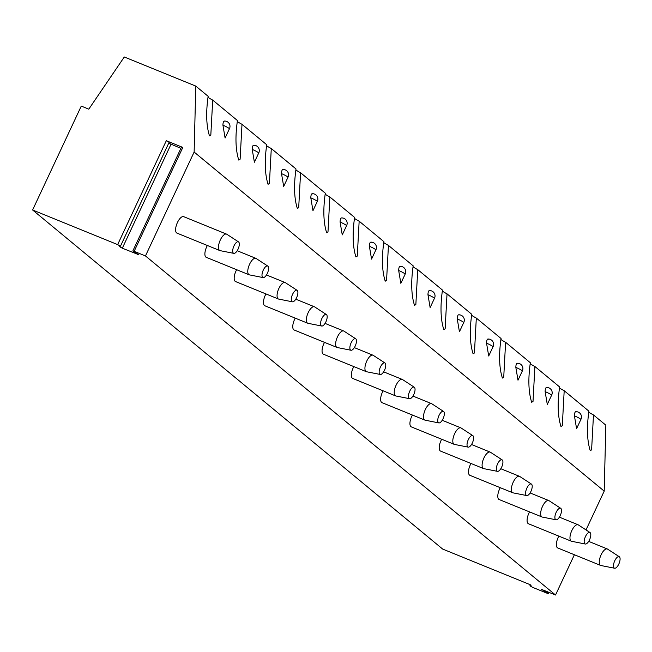 <?xml version="1.0" encoding="UTF-8"?>
<svg xmlns="http://www.w3.org/2000/svg" width="652" height="652" viewBox="0 0 652 652"><rect width="100%" height="100%" fill="white"/><g stroke="black" fill="none" stroke-linecap="round" stroke-linejoin="round"><path stroke-width="0.98" d="M182.821 147.433L134.149 251.33L132.821 250.971L181.492 147.075L182.821 147.433L166.317 140.71L169.137 142.299L120.465 246.163M134.149 251.33L145.461 255.934L194.133 152.038L195.779 86.088L124.287 56.985L88.794 109.153L81.272 106.089L32.6 209.985L117.645 244.606L120.465 246.195L119.503 246.619L122.323 248.208L138.876 254.761L132.821 250.971M168.721 143.187L180.897 148.338M145.461 255.934L555.528 595.015L574.388 554.754M32.6 209.985L442.667 549.066L530.035 584.632L531.127 585.251L529.88 585.789L532.692 587.379L547.134 593.255L548.471 593.613L547.704 593.018L541.38 589.327L555.528 595.015M194.133 152.038L604.2 491.119L605.847 425.169L593.483 414.949A9.772 1.125 25.1 0 1 588.756 412.105M586.018 529.921L604.2 491.119M558.846 536.123A8.883 3.594 112.2 0 0 557.354 547.737A8.883 3.594 112.2 0 0 557.753 547.973L600.631 565.431A8.883 3.594 112.2 0 0 600.899 565.512L614.624 568.234A6.218 2.518 112.2 0 0 619.058 563.507A6.218 2.518 112.2 0 0 619.4 556.824A6.218 2.518 -67.8 0 0 619.302 556.743L607.574 549.106A8.883 3.594 -67.8 0 1 607.721 549.212M529.554 511.91A8.883 3.594 112.2 0 0 528.063 523.515A8.883 3.594 112.2 0 0 528.462 523.76L571.339 541.209A8.883 3.594 112.2 0 0 571.608 541.29L585.333 544.012A6.218 2.518 112.2 0 0 589.767 539.285A6.218 2.518 112.2 0 0 590.109 532.602A6.218 2.518 -67.8 0 0 590.011 532.529L578.291 524.884A8.883 3.594 -67.8 0 1 578.43 524.99M500.263 487.688A8.883 3.594 112.2 0 0 498.772 499.302A8.883 3.594 112.2 0 0 499.171 499.538L542.048 516.995A8.883 3.594 112.2 0 0 542.317 517.077L556.042 519.791A6.218 2.518 112.2 0 0 560.476 515.064A6.218 2.518 112.2 0 0 560.818 508.381A6.218 2.518 -67.8 0 0 560.72 508.307L549 500.663A8.883 3.594 -67.8 0 1 549.139 500.769M470.972 463.466A8.883 3.594 112.2 0 0 469.489 475.08A8.883 3.594 112.2 0 0 469.88 475.316L512.757 492.773A8.883 3.594 112.2 0 0 513.026 492.855L526.751 495.569A6.218 2.518 112.2 0 0 531.184 490.842A6.218 2.518 112.2 0 0 531.527 484.159A6.218 2.518 -67.8 0 0 531.429 484.086L519.709 476.441A8.883 3.594 -67.8 0 1 519.848 476.547M441.681 439.244A8.883 3.594 112.2 0 0 440.198 450.858A8.883 3.594 112.2 0 0 440.589 451.094L483.466 468.552A8.883 3.594 112.2 0 0 483.735 468.633L497.46 471.355A6.218 2.518 112.2 0 0 501.893 466.62A6.218 2.518 112.2 0 0 502.236 459.937A6.218 2.518 -67.8 0 0 502.138 459.864L490.418 452.227A8.883 3.594 -67.8 0 1 490.557 452.333M412.398 415.031A8.883 3.594 112.2 0 0 410.907 426.636A8.883 3.594 112.2 0 0 411.298 426.873L454.175 444.33A8.883 3.594 112.2 0 0 454.444 444.411L468.169 447.133A6.218 2.518 112.2 0 0 472.602 442.406A6.218 2.518 112.2 0 0 472.944 435.723A6.218 2.518 -67.8 0 0 472.847 435.642L461.127 428.005A8.883 3.594 -67.8 0 1 461.266 428.111M383.107 390.809A8.883 3.594 112.2 0 0 381.616 402.423A8.883 3.594 112.2 0 0 382.007 402.659L424.884 420.108A8.883 3.594 112.2 0 0 425.153 420.19L438.877 422.912A6.218 2.518 112.2 0 0 443.311 418.185A6.218 2.518 112.2 0 0 443.662 411.502A6.218 2.518 -67.8 0 0 443.556 411.428L431.836 403.784A8.883 3.594 -67.8 0 1 431.983 403.89M353.816 366.587A8.883 3.594 112.2 0 0 352.325 378.201A8.883 3.594 112.2 0 0 352.716 378.437L395.593 395.894A8.883 3.594 112.2 0 0 395.862 395.976L409.595 398.69A6.218 2.518 112.2 0 0 414.02 393.963A6.218 2.518 112.2 0 0 414.37 387.28A6.218 2.518 -67.8 0 0 414.264 387.207L402.545 379.562A8.883 3.594 -67.8 0 1 402.692 379.668M324.525 342.365A8.883 3.594 112.2 0 0 323.033 353.979A8.883 3.594 112.2 0 0 323.425 354.215L366.302 371.673A8.883 3.594 112.2 0 0 366.579 371.754L380.303 374.468A6.218 2.518 112.2 0 0 384.729 369.741A6.218 2.518 112.2 0 0 385.079 363.058A6.218 2.518 -67.8 0 0 384.973 362.985L373.254 355.348A8.883 3.594 -67.8 0 1 373.4 355.454M295.234 318.143A8.883 3.594 112.2 0 0 293.742 329.757A8.883 3.594 112.2 0 0 294.133 329.993L337.011 347.451A8.883 3.594 112.2 0 0 337.288 347.532L351.012 350.254A6.218 2.518 112.2 0 0 355.438 345.519A6.218 2.518 112.2 0 0 355.788 338.836A6.218 2.518 -67.8 0 0 355.682 338.763L343.963 331.126A8.883 3.594 -67.8 0 1 344.109 331.232M265.943 293.93A8.883 3.594 112.2 0 0 264.451 305.535A8.883 3.594 112.2 0 0 264.842 305.772L307.728 323.229A8.883 3.594 112.2 0 0 307.997 323.31L321.721 326.033A6.218 2.518 112.2 0 0 326.147 321.306A6.218 2.518 112.2 0 0 326.497 314.623A6.218 2.518 -67.8 0 0 326.399 314.549L314.671 306.905A8.883 3.594 -67.8 0 1 314.818 307.01M236.652 269.708A8.883 3.594 112.2 0 0 235.16 281.322A8.883 3.594 112.2 0 0 235.559 281.558L278.437 299.015A8.883 3.594 112.2 0 0 278.706 299.089L292.43 301.811A6.218 2.518 112.2 0 0 296.864 297.084A6.218 2.518 112.2 0 0 297.206 290.401A6.218 2.518 -67.8 0 0 297.108 290.327L285.38 282.683A8.883 3.594 -67.8 0 1 285.527 282.789M207.36 245.486A8.883 3.594 112.2 0 0 205.869 257.1A8.883 3.594 112.2 0 0 206.268 257.336L249.145 274.794A8.883 3.594 112.2 0 0 249.414 274.875L263.139 277.589A6.218 2.518 112.2 0 0 267.573 272.862A6.218 2.518 112.2 0 0 267.915 266.179A6.218 2.518 -67.8 0 0 267.817 266.106L256.089 258.461A8.883 3.594 -67.8 0 1 256.236 258.567M184.068 216.896A8.883 3.594 112.2 0 0 183.677 216.66A8.883 3.594 112.2 0 0 177.214 223.008A8.883 3.594 112.2 0 0 176.578 232.878A8.883 3.594 112.2 0 0 176.977 233.114L219.854 250.572A8.883 3.594 112.2 0 0 220.123 250.653L233.848 253.367A6.218 2.518 112.2 0 0 238.282 248.64A6.218 2.518 112.2 0 0 238.624 241.957A6.218 2.518 -67.8 0 0 238.526 241.884L226.806 234.247A8.883 3.594 -67.8 0 1 226.945 234.353M195.779 86.088L208.143 96.317C205.828 112.551 206.276 125.738 209.488 135.86L210.824 134.988L212.707 100.09L237.434 120.538C235.119 136.773 235.568 149.96 238.771 160.082L240.115 159.21L241.998 124.304L266.725 144.752C264.41 160.995 264.859 174.182 268.062 184.304L269.406 183.432L271.289 148.526L296.016 168.974C293.702 185.217 294.15 198.395 297.353 208.526L298.697 207.654L300.58 172.747L325.307 193.196C322.993 209.439 323.441 222.617 326.644 232.74L327.989 231.867L329.863 196.969L354.598 217.418C352.284 233.652 352.732 246.839 355.935 256.961L357.28 256.089L359.154 221.191L383.889 241.639C381.575 257.874 382.023 271.061 385.226 281.183L386.571 280.311L388.445 245.405L413.172 265.853C410.866 282.096 411.314 295.274 414.517 305.405L415.854 304.533L417.736 269.626L442.463 290.075C440.157 306.318 440.597 319.496 443.808 329.619L445.145 328.747L447.027 293.848L471.755 314.297C469.44 330.54 469.888 343.718 473.099 353.84L474.436 352.968L476.319 318.07L501.046 338.518C498.731 354.753 499.179 367.94 502.39 378.062L503.727 377.19L505.61 342.292L530.337 362.732C528.022 378.975 528.47 392.162 531.682 402.284L533.018 401.412L534.901 366.505L559.628 386.954C557.313 403.197 557.762 416.375 560.973 426.506L562.309 425.634L564.192 390.727L588.919 411.176C586.604 427.419 587.053 440.597 590.256 450.719L591.6 449.847L593.483 414.949M576.278 411.893A5.33 1.695 85.9 0 0 575.773 411.697A5.33 1.695 85.9 0 0 574.42 415.837L576.58 428.657L580.875 419.489A5.33 5.33 0 0 0 575.773 411.697M546.987 387.671A5.33 1.695 85.9 0 0 546.482 387.475A5.33 1.695 85.9 0 0 545.129 391.616L547.289 404.436L551.584 395.267A5.33 5.33 0 0 0 546.482 387.475M517.704 363.449A5.33 1.695 85.9 0 0 517.191 363.262A5.33 1.695 85.9 0 0 515.838 367.394L517.998 380.214L522.293 371.045A5.33 5.33 0 0 0 517.191 363.262M488.413 339.236A5.33 1.695 85.9 0 0 487.9 339.04A5.33 1.695 85.9 0 0 486.547 343.172L488.707 355.992L493.01 346.823A5.322 0.611 25.1 0 1 493.002 346.831A5.33 5.33 0 0 0 487.9 339.04M459.122 315.014A5.33 1.695 85.9 0 0 458.609 314.818A5.33 1.695 85.9 0 0 457.256 318.95L459.424 331.778L463.719 322.601A5.322 0.611 25.1 0 1 463.711 322.61M429.831 290.792A5.33 1.695 85.9 0 0 429.318 290.596A5.33 1.695 85.9 0 0 427.965 294.737L430.133 307.557L434.428 298.388A5.33 5.33 0 0 0 429.318 290.596M400.54 266.57A5.33 1.695 85.9 0 0 400.026 266.375A5.33 1.695 85.9 0 0 398.674 270.515L400.841 283.335L405.137 274.166A5.33 5.33 0 0 0 400.026 266.375M371.249 242.348A5.33 1.695 85.9 0 0 370.743 242.161A5.33 1.695 85.9 0 0 369.391 246.293L371.55 259.113L375.845 249.944A5.33 5.33 0 0 0 370.743 242.161M341.958 218.135A5.33 1.695 85.9 0 0 341.452 217.939A5.33 1.695 85.9 0 0 340.099 222.071L342.259 234.899L346.554 225.722A5.322 0.611 25.1 0 1 346.554 225.731A5.33 5.33 0 0 0 341.452 217.939M312.667 193.913A5.33 1.695 85.9 0 0 312.161 193.717A5.33 1.695 85.9 0 0 310.808 197.858L312.968 210.677L317.263 201.501A5.322 0.611 25.1 0 1 317.263 201.509A5.33 5.33 0 0 0 312.161 193.717M283.375 169.691A5.33 1.695 85.9 0 0 282.87 169.496A5.33 1.695 85.9 0 0 281.517 173.636L283.677 186.456L287.972 177.287A5.33 5.33 0 0 0 282.87 169.496M254.084 145.469A5.33 1.695 85.9 0 0 253.579 145.274A5.33 1.695 85.9 0 0 252.226 149.414L254.386 162.234L258.681 153.065A5.33 5.33 0 0 0 253.579 145.274M224.793 121.256A5.33 1.695 85.9 0 0 224.288 121.06A5.33 1.695 85.9 0 0 222.935 125.192L225.095 138.012L229.39 128.843A5.33 5.33 0 0 0 224.288 121.06M212.707 100.09A9.772 1.125 25.1 0 1 207.98 97.238M564.192 390.727A9.772 1.125 25.1 0 1 559.465 387.883M534.901 366.505A9.772 1.125 25.1 0 1 530.174 363.661M505.61 342.292A9.772 1.125 25.1 0 1 500.883 339.439M476.319 318.07A9.772 1.125 25.1 0 1 471.592 315.218M447.027 293.848A9.772 1.125 25.1 0 1 442.309 291.004M417.736 269.626A9.772 1.125 25.1 0 1 413.018 266.782M388.445 245.405A9.772 1.125 25.1 0 1 383.726 242.56M359.154 221.191A9.772 1.125 25.1 0 1 354.435 218.338M329.863 196.969A9.772 1.125 25.1 0 1 325.144 194.125M300.58 172.747A9.772 1.125 25.1 0 1 295.853 169.903M271.289 148.526A9.772 1.125 25.1 0 1 266.562 145.681M241.998 124.304A9.772 1.125 25.1 0 1 237.271 121.459M574.42 415.837A5.322 0.611 -154.9 0 1 580.565 419.065A5.322 0.611 25.1 0 1 580.875 419.489M545.129 391.616A5.322 0.611 -154.9 0 1 551.274 394.843A5.322 0.611 25.1 0 1 551.584 395.267M515.838 367.394A5.322 0.611 -154.9 0 1 521.983 370.621A5.322 0.611 25.1 0 1 522.293 371.045M486.547 343.172A5.322 0.611 -154.9 0 1 492.692 346.399A5.322 0.611 25.1 0 1 493.01 346.823M457.256 318.95A5.322 0.611 -154.9 0 1 463.401 322.178A5.322 0.611 25.1 0 1 463.719 322.601A5.33 5.33 0 0 0 458.609 314.818M427.965 294.737A5.322 0.611 -154.9 0 1 434.11 297.964A5.322 0.611 25.1 0 1 434.428 298.388M398.674 270.515A5.322 0.611 -154.9 0 1 404.819 273.742A5.322 0.611 25.1 0 1 405.137 274.166M369.391 246.293A5.322 0.611 -154.9 0 1 375.536 249.52A5.322 0.611 25.1 0 1 375.845 249.944M340.099 222.071A5.322 0.611 -154.9 0 1 346.245 225.299A5.322 0.611 25.1 0 1 346.554 225.722M310.808 197.858A5.322 0.611 -154.9 0 1 316.953 201.085A5.322 0.611 25.1 0 1 317.263 201.501M281.517 173.636A5.322 0.611 -154.9 0 1 287.662 176.863A5.322 0.611 25.1 0 1 287.972 177.287M252.226 149.414A5.322 0.611 -154.9 0 1 258.371 152.641A5.322 0.611 25.1 0 1 258.681 153.065M222.935 125.192A5.322 0.611 -154.9 0 1 229.08 128.42A5.322 0.611 25.1 0 1 229.39 128.843M588.683 541.38L607.33 548.976A8.883 3.594 -67.8 0 0 600.867 555.333A8.883 3.594 -67.8 0 0 600.231 565.194A8.883 3.594 112.2 0 0 600.631 565.431M614.624 568.234A6.218 2.518 112.2 0 1 614.16 568.006A6.218 2.518 -67.8 0 1 614.697 560.883A6.218 2.518 -67.8 0 1 619.302 556.743M559.392 517.158L578.039 524.754A8.883 3.594 -67.8 0 0 571.576 531.111A8.883 3.594 -67.8 0 0 570.94 540.973A8.883 3.594 112.2 0 0 571.339 541.209M585.333 544.012A6.218 2.518 112.2 0 1 584.868 543.792A6.218 2.518 -67.8 0 1 585.406 536.661A6.218 2.518 -67.8 0 1 590.011 532.529M530.1 492.945L548.748 500.532A8.883 3.594 -67.8 0 0 542.285 506.889A8.883 3.594 -67.8 0 0 541.657 516.759A8.883 3.594 112.2 0 0 542.048 516.995M556.042 519.791A6.218 2.518 112.2 0 1 555.577 519.571A6.218 2.518 -67.8 0 1 556.115 512.439A6.218 2.518 -67.8 0 1 560.72 508.307M500.809 468.723L519.457 476.31A8.883 3.594 -67.8 0 0 512.994 482.667A8.883 3.594 -67.8 0 0 512.366 492.537A8.883 3.594 112.2 0 0 512.757 492.773M526.751 495.569A6.218 2.518 112.2 0 1 526.286 495.349A6.218 2.518 -67.8 0 1 526.824 488.218A6.218 2.518 -67.8 0 1 531.429 484.086M471.518 444.501L490.165 452.097A8.883 3.594 -67.8 0 0 483.702 458.446A8.883 3.594 -67.8 0 0 483.075 468.315A8.883 3.594 112.2 0 0 483.466 468.552M497.46 471.355A6.218 2.518 112.2 0 1 496.995 471.127A6.218 2.518 -67.8 0 1 497.533 464.004A6.218 2.518 -67.8 0 1 502.138 459.864M442.227 420.279L460.874 427.875A8.883 3.594 -67.8 0 0 454.411 434.232A8.883 3.594 -67.8 0 0 453.784 444.093A8.883 3.594 112.2 0 0 454.175 444.33M468.169 447.133A6.218 2.518 112.2 0 1 467.704 446.905A6.218 2.518 -67.8 0 1 468.25 439.782A6.218 2.518 -67.8 0 1 472.847 435.642M412.936 396.066L431.583 403.653A8.883 3.594 -67.8 0 0 425.12 410.01A8.883 3.594 -67.8 0 0 424.493 419.872A8.883 3.594 112.2 0 0 424.884 420.108M438.877 422.912A6.218 2.518 112.2 0 1 438.413 422.692A6.218 2.518 -67.8 0 1 438.959 415.56A6.218 2.518 -67.8 0 1 443.556 411.428M383.645 371.844L402.292 379.431A8.883 3.594 -67.8 0 0 395.829 385.788A8.883 3.594 -67.8 0 0 395.202 395.658A8.883 3.594 112.2 0 0 395.593 395.894M409.595 398.69A6.218 2.518 112.2 0 1 409.13 398.47A6.218 2.518 -67.8 0 1 409.668 391.339A6.218 2.518 -67.8 0 1 414.264 387.207M354.354 347.622L373.001 355.21A8.883 3.594 -67.8 0 0 366.538 361.567A8.883 3.594 -67.8 0 0 365.911 371.436A8.883 3.594 112.2 0 0 366.302 371.673M380.303 374.468A6.218 2.518 112.2 0 1 379.839 374.248A6.218 2.518 -67.8 0 1 380.377 367.125A6.218 2.518 -67.8 0 1 384.973 362.985M325.071 323.4L343.718 330.996A8.883 3.594 -67.8 0 0 337.247 337.345A8.883 3.594 -67.8 0 0 336.619 347.214A8.883 3.594 112.2 0 0 337.011 347.451M351.012 350.254A6.218 2.518 112.2 0 1 350.548 350.026A6.218 2.518 -67.8 0 1 351.086 342.903A6.218 2.518 -67.8 0 1 355.682 338.763M295.78 299.178L314.427 306.774A8.883 3.594 -67.8 0 0 307.964 313.131A8.883 3.594 -67.8 0 0 307.328 322.993A8.883 3.594 112.2 0 0 307.728 323.229M321.721 326.033A6.218 2.518 112.2 0 1 321.257 325.813A6.218 2.518 -67.8 0 1 321.795 318.681A6.218 2.518 -67.8 0 1 326.399 314.549M266.489 274.965L285.136 282.552A8.883 3.594 -67.8 0 0 278.673 288.909A8.883 3.594 -67.8 0 0 278.037 298.771A8.883 3.594 112.2 0 0 278.437 299.015M292.43 301.811A6.218 2.518 112.2 0 1 291.966 301.591A6.218 2.518 -67.8 0 1 292.503 294.459A6.218 2.518 -67.8 0 1 297.108 290.327M237.198 250.743L255.845 258.331A8.883 3.594 -67.8 0 0 249.382 264.688A8.883 3.594 -67.8 0 0 248.746 274.557A8.883 3.594 112.2 0 0 249.145 274.794M263.139 277.589A6.218 2.518 112.2 0 1 262.674 277.369A6.218 2.518 -67.8 0 1 263.212 270.238A6.218 2.518 -67.8 0 1 267.817 266.106M183.677 216.66L226.554 234.117A8.883 3.594 -67.8 0 0 220.091 240.466A8.883 3.594 -67.8 0 0 219.455 250.335A8.883 3.594 112.2 0 0 219.854 250.572M233.848 253.367A6.218 2.518 112.2 0 1 233.383 253.147A6.218 2.518 -67.8 0 1 233.921 246.024A6.218 2.518 -67.8 0 1 238.526 241.884M166.317 140.71L117.645 244.606M122.323 248.208L170.995 144.312M137.548 254.402L137.751 253.962M547.704 593.018L548.169 592.016M169.137 142.299L120.465 246.195M549.049 592.375L548.471 593.613"/></g></svg>
